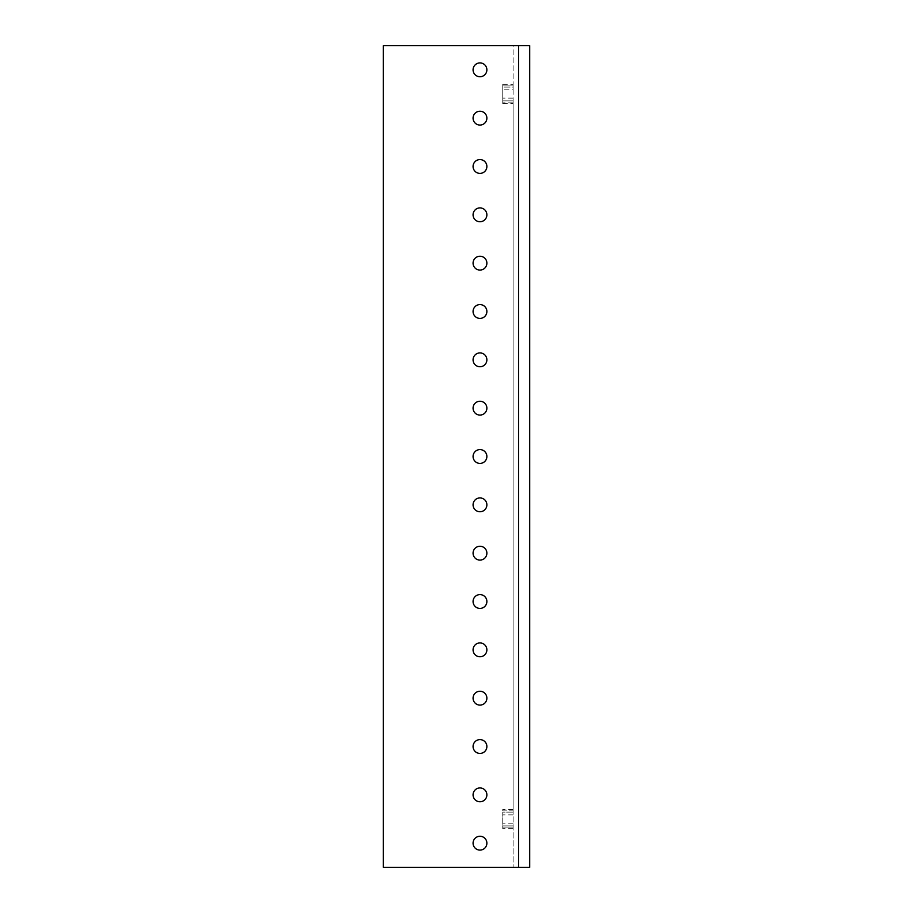 <?xml version="1.0" encoding="UTF-8"?>
<svg xmlns="http://www.w3.org/2000/svg" width="913" height="913" viewBox="0 0 913 913"><rect width="100%" height="100%" fill="white"/><g stroke="black" fill="none" stroke-linecap="round" stroke-linejoin="round"><path stroke-width="0.68" stroke-dasharray="4.57 3.42" d="M513.117 89.839L513.117 100.887L502.766 100.887L513.117 100.887L513.117 812.114L502.766 812.114L502.766 828.684L502.766 825.923L513.117 825.923L513.117 827.874L513.117 825.923L502.766 825.923L502.766 812.114L513.117 812.114L513.117 810.162L513.117 867.35L513.117 45.65L529.688 45.65L529.688 867.35L383.312 867.35L383.312 45.65L513.117 45.65L513.117 87.077L502.766 87.077L502.766 103.648L502.766 84.316L502.766 87.077L513.117 87.077L513.117 85.126L513.117 87.077L502.766 87.077L513.117 87.077L513.117 89.839L502.766 89.839M479.976 76.726A6.905 6.905 0 0 0 486.88 69.822A6.905 6.905 0 0 0 479.976 62.917A6.905 6.905 0 0 0 473.071 69.822A6.905 6.905 0 0 0 479.976 76.726A6.905 6.905 0 0 0 486.88 69.822A6.905 6.905 0 0 0 479.976 62.917A6.905 6.905 0 0 0 473.071 69.822A6.905 6.905 0 0 0 479.976 76.726A6.905 6.905 0 0 1 473.071 69.822A6.905 6.905 0 0 1 479.976 62.917A6.905 6.905 0 0 1 486.88 69.822A6.905 6.905 0 0 1 479.976 76.726A6.905 6.905 0 0 1 473.071 69.822A6.905 6.905 0 0 1 479.976 62.917A6.905 6.905 0 0 1 486.88 69.822A6.905 6.905 0 0 1 479.976 76.726M479.976 125.058A6.905 6.905 0 0 0 486.88 118.154A6.905 6.905 0 0 0 479.976 111.249A6.905 6.905 0 0 0 473.071 118.154A6.905 6.905 0 0 0 479.976 125.058A6.905 6.905 0 0 0 486.88 118.154A6.905 6.905 0 0 0 479.976 111.249A6.905 6.905 0 0 0 473.071 118.154A6.905 6.905 0 0 0 479.976 125.058A6.905 6.905 0 0 1 473.071 118.154A6.905 6.905 0 0 1 479.976 111.249A6.905 6.905 0 0 1 486.88 118.154A6.905 6.905 0 0 1 479.976 125.058A6.905 6.905 0 0 1 473.071 118.154A6.905 6.905 0 0 1 479.976 111.249A6.905 6.905 0 0 1 486.88 118.154A6.905 6.905 0 0 1 479.976 125.058M479.976 173.39A6.905 6.905 0 0 0 486.88 166.486A6.905 6.905 0 0 0 479.976 159.581A6.905 6.905 0 0 0 473.071 166.486A6.905 6.905 0 0 0 479.976 173.39A6.905 6.905 0 0 0 486.88 166.486A6.905 6.905 0 0 0 479.976 159.581A6.905 6.905 0 0 0 473.071 166.486A6.905 6.905 0 0 0 479.976 173.39A6.905 6.905 0 0 1 473.071 166.486A6.905 6.905 0 0 1 479.976 159.581A6.905 6.905 0 0 1 486.88 166.486A6.905 6.905 0 0 1 479.976 173.39A6.905 6.905 0 0 1 473.071 166.486A6.905 6.905 0 0 1 479.976 159.581A6.905 6.905 0 0 1 486.88 166.486A6.905 6.905 0 0 1 479.976 173.39M479.976 221.733A6.905 6.905 0 0 0 486.88 214.829A6.905 6.905 0 0 0 479.976 207.913A6.905 6.905 0 0 0 473.071 214.829A6.905 6.905 0 0 0 479.976 221.733A6.905 6.905 0 0 0 486.88 214.829A6.905 6.905 0 0 0 479.976 207.913A6.905 6.905 0 0 0 473.071 214.829A6.905 6.905 0 0 0 479.976 221.733A6.905 6.905 0 0 1 473.071 214.829A6.905 6.905 0 0 1 479.976 207.913A6.905 6.905 0 0 1 486.88 214.829A6.905 6.905 0 0 1 479.976 221.733A6.905 6.905 0 0 1 473.071 214.829A6.905 6.905 0 0 1 479.976 207.913A6.905 6.905 0 0 1 486.88 214.829A6.905 6.905 0 0 1 479.976 221.733M479.976 270.065A6.905 6.905 0 0 0 486.88 263.161A6.905 6.905 0 0 0 479.976 256.256A6.905 6.905 0 0 0 473.071 263.161A6.905 6.905 0 0 0 479.976 270.065A6.905 6.905 0 0 0 486.88 263.161A6.905 6.905 0 0 0 479.976 256.256A6.905 6.905 0 0 1 486.88 263.161A6.905 6.905 0 0 1 479.976 270.065A6.905 6.905 0 0 1 473.071 263.161A6.905 6.905 0 0 1 479.976 256.256A6.905 6.905 0 0 1 486.88 263.161A6.905 6.905 0 0 1 479.976 270.065A6.905 6.905 0 0 1 473.071 263.161A6.905 6.905 0 0 1 479.976 256.256M479.976 318.397A6.905 6.905 0 0 0 486.88 311.493A6.905 6.905 0 0 0 479.976 304.588A6.905 6.905 0 0 0 473.071 311.493A6.905 6.905 0 0 0 479.976 318.397A6.905 6.905 0 0 0 486.88 311.493A6.905 6.905 0 0 0 479.976 304.588A6.905 6.905 0 0 0 473.071 311.493A6.905 6.905 0 0 0 479.976 318.397A6.905 6.905 0 0 1 473.071 311.493A6.905 6.905 0 0 1 479.976 304.588A6.905 6.905 0 0 1 486.88 311.493A6.905 6.905 0 0 1 479.976 318.397A6.905 6.905 0 0 1 473.071 311.493A6.905 6.905 0 0 1 479.976 304.588A6.905 6.905 0 0 1 486.88 311.493A6.905 6.905 0 0 1 479.976 318.397M479.976 366.729A6.905 6.905 0 0 0 486.88 359.825A6.905 6.905 0 0 0 479.976 352.92A6.905 6.905 0 0 0 473.071 359.825A6.905 6.905 0 0 0 479.976 366.729A6.905 6.905 0 0 0 486.88 359.825A6.905 6.905 0 0 0 479.976 352.92A6.905 6.905 0 0 0 473.071 359.825A6.905 6.905 0 0 0 479.976 366.729A6.905 6.905 0 0 1 473.071 359.825A6.905 6.905 0 0 1 479.976 352.92A6.905 6.905 0 0 1 486.88 359.825A6.905 6.905 0 0 1 479.976 366.729A6.905 6.905 0 0 1 473.071 359.825A6.905 6.905 0 0 1 479.976 352.92A6.905 6.905 0 0 1 486.88 359.825A6.905 6.905 0 0 1 479.976 366.729M479.976 415.073A6.905 6.905 0 0 0 486.88 408.168A6.905 6.905 0 0 0 479.976 401.264A6.905 6.905 0 0 0 473.071 408.168A6.905 6.905 0 0 0 479.976 415.073A6.905 6.905 0 0 0 486.88 408.168A6.905 6.905 0 0 0 479.976 401.264A6.905 6.905 0 0 0 473.071 408.168A6.905 6.905 0 0 0 479.976 415.073A6.905 6.905 0 0 1 473.071 408.168A6.905 6.905 0 0 1 479.976 401.264A6.905 6.905 0 0 1 486.88 408.168A6.905 6.905 0 0 1 479.976 415.073A6.905 6.905 0 0 1 473.071 408.168A6.905 6.905 0 0 1 479.976 401.264A6.905 6.905 0 0 1 486.88 408.168A6.905 6.905 0 0 1 479.976 415.073M479.976 449.595A6.905 6.905 0 0 0 473.071 456.5A6.905 6.905 0 0 0 479.976 463.405A6.905 6.905 0 0 0 486.88 456.5A6.905 6.905 0 0 0 479.976 449.595A6.905 6.905 0 0 0 473.071 456.5A6.905 6.905 0 0 0 479.976 463.405A6.905 6.905 0 0 1 473.071 456.5A6.905 6.905 0 0 1 479.976 449.595A6.905 6.905 0 0 1 486.88 456.5A6.905 6.905 0 0 1 479.976 463.405A6.905 6.905 0 0 1 473.071 456.5A6.905 6.905 0 0 1 479.976 449.595A6.905 6.905 0 0 1 486.88 456.5A6.905 6.905 0 0 1 479.976 463.405M479.976 511.737A6.905 6.905 0 0 0 486.88 504.832A6.905 6.905 0 0 0 479.976 497.927A6.905 6.905 0 0 0 473.071 504.832A6.905 6.905 0 0 0 479.976 511.737A6.905 6.905 0 0 0 486.88 504.832A6.905 6.905 0 0 0 479.976 497.927A6.905 6.905 0 0 0 473.071 504.832A6.905 6.905 0 0 0 479.976 511.737A6.905 6.905 0 0 1 473.071 504.832A6.905 6.905 0 0 1 479.976 497.927A6.905 6.905 0 0 1 486.88 504.832A6.905 6.905 0 0 1 479.976 511.737A6.905 6.905 0 0 1 473.071 504.832A6.905 6.905 0 0 1 479.976 497.927A6.905 6.905 0 0 1 486.88 504.832A6.905 6.905 0 0 1 479.976 511.737M479.976 560.08A6.905 6.905 0 0 0 486.88 553.175A6.905 6.905 0 0 0 479.976 546.271A6.905 6.905 0 0 0 473.071 553.175A6.905 6.905 0 0 0 479.976 560.08A6.905 6.905 0 0 0 486.88 553.175A6.905 6.905 0 0 0 479.976 546.271A6.905 6.905 0 0 0 473.071 553.175A6.905 6.905 0 0 0 479.976 560.08A6.905 6.905 0 0 1 473.071 553.175A6.905 6.905 0 0 1 479.976 546.271A6.905 6.905 0 0 1 486.88 553.175A6.905 6.905 0 0 1 479.976 560.08A6.905 6.905 0 0 1 473.071 553.175A6.905 6.905 0 0 1 479.976 546.271A6.905 6.905 0 0 1 486.88 553.175A6.905 6.905 0 0 1 479.976 560.08M479.976 608.412A6.905 6.905 0 0 0 486.88 601.507A6.905 6.905 0 0 0 479.976 594.603A6.905 6.905 0 0 0 473.071 601.507A6.905 6.905 0 0 0 479.976 608.412A6.905 6.905 0 0 0 486.88 601.507A6.905 6.905 0 0 0 479.976 594.603A6.905 6.905 0 0 0 473.071 601.507A6.905 6.905 0 0 0 479.976 608.412A6.905 6.905 0 0 1 473.071 601.507A6.905 6.905 0 0 1 479.976 594.603A6.905 6.905 0 0 1 486.88 601.507A6.905 6.905 0 0 1 479.976 608.412A6.905 6.905 0 0 1 473.071 601.507A6.905 6.905 0 0 1 479.976 594.603A6.905 6.905 0 0 1 486.88 601.507A6.905 6.905 0 0 1 479.976 608.412M479.976 656.744A6.905 6.905 0 0 0 486.88 649.839A6.905 6.905 0 0 0 479.976 642.935A6.905 6.905 0 0 0 473.071 649.839A6.905 6.905 0 0 0 479.976 656.744A6.905 6.905 0 0 0 486.88 649.839A6.905 6.905 0 0 0 479.976 642.935A6.905 6.905 0 0 0 473.071 649.839A6.905 6.905 0 0 0 479.976 656.744A6.905 6.905 0 0 1 473.071 649.839A6.905 6.905 0 0 1 479.976 642.935A6.905 6.905 0 0 1 486.88 649.839A6.905 6.905 0 0 1 479.976 656.744A6.905 6.905 0 0 1 473.071 649.839A6.905 6.905 0 0 1 479.976 642.935A6.905 6.905 0 0 1 486.88 649.839A6.905 6.905 0 0 1 479.976 656.744M479.976 691.267A6.905 6.905 0 0 0 473.071 698.171A6.905 6.905 0 0 0 479.976 705.087A6.905 6.905 0 0 0 486.88 698.171A6.905 6.905 0 0 0 479.976 691.267A6.905 6.905 0 0 0 473.071 698.171A6.905 6.905 0 0 0 479.976 705.087A6.905 6.905 0 0 1 473.071 698.171A6.905 6.905 0 0 1 479.976 691.267A6.905 6.905 0 0 1 486.88 698.171A6.905 6.905 0 0 1 479.976 705.087A6.905 6.905 0 0 1 473.071 698.171A6.905 6.905 0 0 1 479.976 691.267A6.905 6.905 0 0 1 486.88 698.171A6.905 6.905 0 0 1 479.976 705.087M479.976 753.419A6.905 6.905 0 0 0 486.88 746.514A6.905 6.905 0 0 0 479.976 739.61A6.905 6.905 0 0 0 473.071 746.514A6.905 6.905 0 0 0 479.976 753.419A6.905 6.905 0 0 0 486.88 746.514A6.905 6.905 0 0 0 479.976 739.61A6.905 6.905 0 0 0 473.071 746.514A6.905 6.905 0 0 0 479.976 753.419A6.905 6.905 0 0 1 473.071 746.514A6.905 6.905 0 0 1 479.976 739.61A6.905 6.905 0 0 1 486.88 746.514A6.905 6.905 0 0 1 479.976 753.419A6.905 6.905 0 0 1 473.071 746.514A6.905 6.905 0 0 1 479.976 739.61A6.905 6.905 0 0 1 486.88 746.514A6.905 6.905 0 0 1 479.976 753.419M479.976 801.751A6.905 6.905 0 0 0 486.88 794.846A6.905 6.905 0 0 0 479.976 787.942A6.905 6.905 0 0 0 473.071 794.846A6.905 6.905 0 0 0 479.976 801.751A6.905 6.905 0 0 0 486.88 794.846A6.905 6.905 0 0 0 479.976 787.942A6.905 6.905 0 0 0 473.071 794.846A6.905 6.905 0 0 0 479.976 801.751A6.905 6.905 0 0 1 473.071 794.846A6.905 6.905 0 0 1 479.976 787.942A6.905 6.905 0 0 1 486.88 794.846A6.905 6.905 0 0 1 479.976 801.751A6.905 6.905 0 0 1 473.071 794.846A6.905 6.905 0 0 1 479.976 787.942A6.905 6.905 0 0 1 486.88 794.846A6.905 6.905 0 0 1 479.976 801.751M479.976 850.083A6.905 6.905 0 0 0 486.88 843.178A6.905 6.905 0 0 0 479.976 836.274A6.905 6.905 0 0 0 473.071 843.178A6.905 6.905 0 0 0 479.976 850.083A6.905 6.905 0 0 0 486.88 843.178A6.905 6.905 0 0 0 479.976 836.274A6.905 6.905 0 0 0 473.071 843.178A6.905 6.905 0 0 0 479.976 850.083A6.905 6.905 0 0 1 473.071 843.178A6.905 6.905 0 0 1 479.976 836.274A6.905 6.905 0 0 1 486.88 843.178A6.905 6.905 0 0 1 479.976 850.083A6.905 6.905 0 0 1 473.071 843.178A6.905 6.905 0 0 1 479.976 836.274A6.905 6.905 0 0 1 486.88 843.178A6.905 6.905 0 0 1 479.976 850.083M513.117 810.162L513.117 809.352L513.117 810.162L502.766 810.162L502.766 812.114L502.766 809.352L502.766 810.162L513.117 810.162M513.117 827.874L513.117 828.684L513.117 827.874L502.766 827.874L513.117 827.874M513.117 85.126L513.117 84.316L513.117 85.126L502.766 85.126L513.117 85.126M513.117 825.923L502.766 825.923L513.117 825.923M513.117 812.114L502.766 812.114L513.117 812.114M518.641 867.35L518.641 45.65M513.117 100.887L502.766 100.887L513.117 100.887M513.117 823.161L502.766 823.161M513.117 814.875L502.766 814.875M513.117 98.125L502.766 98.125M513.117 102.838L502.766 102.838L513.117 102.838M513.117 828.684L502.766 828.684M513.117 809.352L502.766 809.352M502.766 84.316L513.117 84.316M502.766 103.648L513.117 103.648"/><path stroke-width="1.37" d="M383.312 867.35L529.688 867.35L529.688 45.65L383.312 45.65L383.312 867.35M518.641 867.35L518.641 45.65M479.976 256.256A6.905 6.905 0 0 0 473.071 263.161A6.905 6.905 0 0 0 479.976 270.065A6.905 6.905 0 0 0 486.88 263.161A6.905 6.905 0 0 0 479.976 256.256A6.905 6.905 0 0 0 473.071 263.161A6.905 6.905 0 0 0 479.976 270.065A6.905 6.905 0 0 0 486.88 263.161A6.905 6.905 0 0 0 479.976 256.256M479.976 463.405A6.905 6.905 0 0 0 486.88 456.5A6.905 6.905 0 0 0 479.976 449.595A6.905 6.905 0 0 0 473.071 456.5A6.905 6.905 0 0 0 479.976 463.405A6.905 6.905 0 0 0 486.88 456.5A6.905 6.905 0 0 0 479.976 449.595A6.905 6.905 0 0 1 486.88 456.5A6.905 6.905 0 0 1 479.976 463.405M479.976 705.087A6.905 6.905 0 0 0 486.88 698.171A6.905 6.905 0 0 0 479.976 691.267A6.905 6.905 0 0 0 473.071 698.171A6.905 6.905 0 0 0 479.976 705.087A6.905 6.905 0 0 0 486.88 698.171A6.905 6.905 0 0 0 479.976 691.267A6.905 6.905 0 0 1 486.88 698.171A6.905 6.905 0 0 1 479.976 705.087M479.976 76.726A6.905 6.905 0 0 0 486.88 69.822A6.905 6.905 0 0 0 479.976 62.917A6.905 6.905 0 0 0 473.071 69.822A6.905 6.905 0 0 0 479.976 76.726A6.905 6.905 0 0 0 486.88 69.822A6.905 6.905 0 0 0 479.976 62.917M479.976 125.058A6.905 6.905 0 0 0 486.88 118.154A6.905 6.905 0 0 0 479.976 111.249A6.905 6.905 0 0 0 473.071 118.154A6.905 6.905 0 0 0 479.976 125.058A6.905 6.905 0 0 0 486.88 118.154A6.905 6.905 0 0 0 479.976 111.249M479.976 173.39A6.905 6.905 0 0 0 486.88 166.486A6.905 6.905 0 0 0 479.976 159.581A6.905 6.905 0 0 0 473.071 166.486A6.905 6.905 0 0 0 479.976 173.39A6.905 6.905 0 0 0 486.88 166.486A6.905 6.905 0 0 0 479.976 159.581M479.976 221.733A6.905 6.905 0 0 0 486.88 214.829A6.905 6.905 0 0 0 479.976 207.913A6.905 6.905 0 0 0 473.071 214.829A6.905 6.905 0 0 0 479.976 221.733A6.905 6.905 0 0 0 486.88 214.829A6.905 6.905 0 0 0 479.976 207.913M479.976 318.397A6.905 6.905 0 0 0 486.88 311.493A6.905 6.905 0 0 0 479.976 304.588A6.905 6.905 0 0 0 473.071 311.493A6.905 6.905 0 0 0 479.976 318.397A6.905 6.905 0 0 0 486.88 311.493A6.905 6.905 0 0 0 479.976 304.588M479.976 366.729A6.905 6.905 0 0 0 486.88 359.825A6.905 6.905 0 0 0 479.976 352.92A6.905 6.905 0 0 0 473.071 359.825A6.905 6.905 0 0 0 479.976 366.729A6.905 6.905 0 0 0 486.88 359.825A6.905 6.905 0 0 0 479.976 352.92M479.976 415.073A6.905 6.905 0 0 0 486.88 408.168A6.905 6.905 0 0 0 479.976 401.264A6.905 6.905 0 0 0 473.071 408.168A6.905 6.905 0 0 0 479.976 415.073A6.905 6.905 0 0 0 486.88 408.168A6.905 6.905 0 0 0 479.976 401.264M479.976 511.737A6.905 6.905 0 0 0 486.88 504.832A6.905 6.905 0 0 0 479.976 497.927A6.905 6.905 0 0 0 473.071 504.832A6.905 6.905 0 0 0 479.976 511.737A6.905 6.905 0 0 0 486.88 504.832A6.905 6.905 0 0 0 479.976 497.927M479.976 560.08A6.905 6.905 0 0 0 486.88 553.175A6.905 6.905 0 0 0 479.976 546.271A6.905 6.905 0 0 0 473.071 553.175A6.905 6.905 0 0 0 479.976 560.08A6.905 6.905 0 0 0 486.88 553.175A6.905 6.905 0 0 0 479.976 546.271M479.976 608.412A6.905 6.905 0 0 0 486.88 601.507A6.905 6.905 0 0 0 479.976 594.603A6.905 6.905 0 0 0 473.071 601.507A6.905 6.905 0 0 0 479.976 608.412A6.905 6.905 0 0 0 486.88 601.507A6.905 6.905 0 0 0 479.976 594.603M479.976 656.744A6.905 6.905 0 0 0 486.88 649.839A6.905 6.905 0 0 0 479.976 642.935A6.905 6.905 0 0 0 473.071 649.839A6.905 6.905 0 0 0 479.976 656.744A6.905 6.905 0 0 0 486.88 649.839A6.905 6.905 0 0 0 479.976 642.935M479.976 753.419A6.905 6.905 0 0 0 486.88 746.514A6.905 6.905 0 0 0 479.976 739.61A6.905 6.905 0 0 0 473.071 746.514A6.905 6.905 0 0 0 479.976 753.419A6.905 6.905 0 0 0 486.88 746.514A6.905 6.905 0 0 0 479.976 739.61M479.976 801.751A6.905 6.905 0 0 0 486.88 794.846A6.905 6.905 0 0 0 479.976 787.942A6.905 6.905 0 0 0 473.071 794.846A6.905 6.905 0 0 0 479.976 801.751A6.905 6.905 0 0 0 486.88 794.846A6.905 6.905 0 0 0 479.976 787.942M479.976 850.083A6.905 6.905 0 0 0 486.88 843.178A6.905 6.905 0 0 0 479.976 836.274A6.905 6.905 0 0 0 473.071 843.178A6.905 6.905 0 0 0 479.976 850.083A6.905 6.905 0 0 0 486.88 843.178A6.905 6.905 0 0 0 479.976 836.274"/></g></svg>
